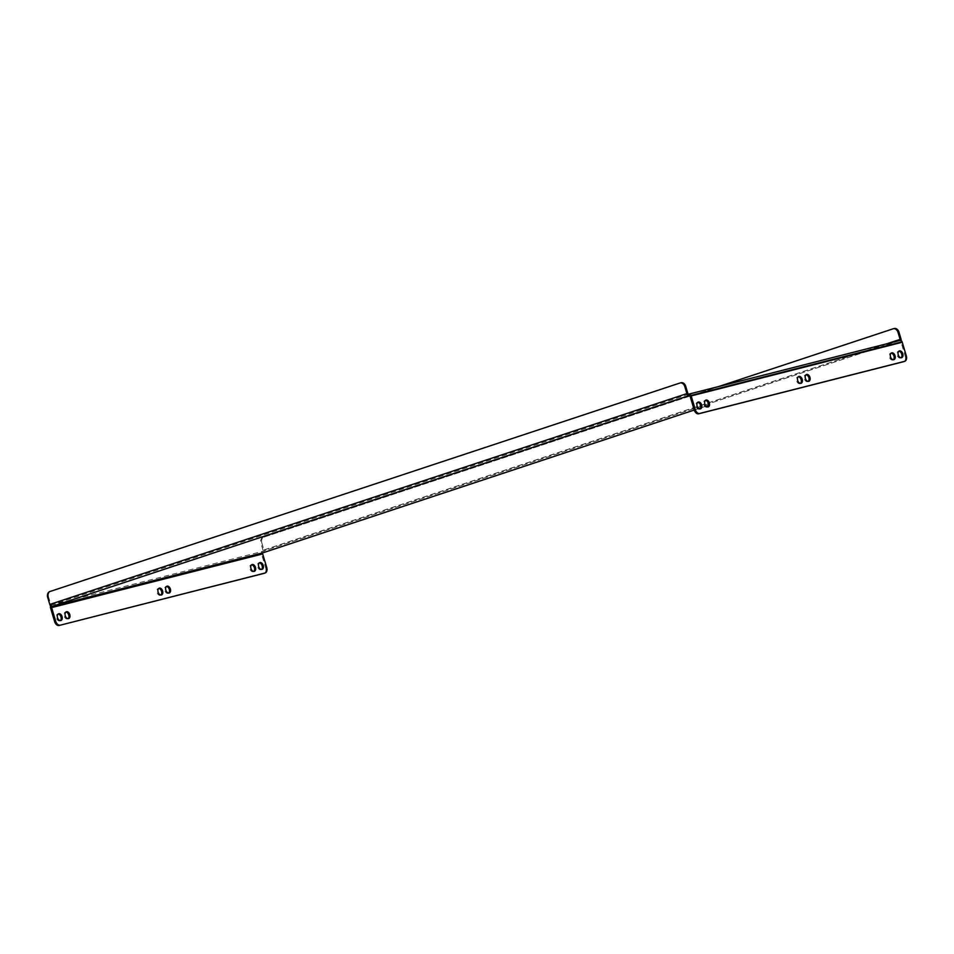 <?xml version="1.0" encoding="UTF-8"?>
<svg xmlns="http://www.w3.org/2000/svg" width="954" height="954" viewBox="0 0 954 954"><rect width="100%" height="100%" fill="white"/><g stroke="black" fill="none" stroke-linecap="round" stroke-linejoin="round"><path stroke-width="0.72" stroke-dasharray="4.77 3.58" d="M800.489 383.353A3.577 2.325 -108.3 0 1 800.001 383.627A3.577 2.325 -108.3 0 1 799.893 383.663A3.577 2.325 -108.3 0 1 796.638 380.884A3.577 2.325 -108.3 0 1 797.747 376.83A3.577 2.325 -108.3 0 1 797.854 376.806A3.577 2.325 -108.3 0 1 798.307 376.758M808.229 381.385A3.577 2.325 -108.3 0 1 807.728 381.66A3.577 2.325 -108.3 0 1 807.633 381.695A3.577 2.325 -108.3 0 1 804.377 378.917A3.577 2.325 -108.3 0 1 805.486 374.862A3.577 2.325 -108.3 0 1 805.581 374.839A3.577 2.325 -108.3 0 1 806.047 374.791M160.928 595.034A3.577 2.325 -108.3 0 1 160.427 595.308A3.577 2.325 -108.3 0 1 160.332 595.344A3.577 2.325 -108.3 0 1 157.076 592.565A3.577 2.325 -108.3 0 1 158.185 588.511A3.577 2.325 -108.3 0 1 158.281 588.487A3.577 2.325 -108.3 0 1 158.746 588.439M168.667 593.066A3.577 2.325 -108.3 0 1 168.166 593.34A3.577 2.325 -108.3 0 1 168.059 593.376A3.577 2.325 -108.3 0 1 164.803 590.598A3.577 2.325 -108.3 0 1 165.913 586.543A3.577 2.325 -108.3 0 1 166.02 586.519A3.577 2.325 -108.3 0 1 166.485 586.471M699.914 408.932A3.577 2.325 -108.3 0 1 699.425 409.206A3.577 2.325 -108.3 0 1 699.318 409.242A3.577 2.325 -108.3 0 1 696.062 406.464A3.577 2.325 -108.3 0 1 697.171 402.409A3.577 2.325 -108.3 0 1 697.279 402.385A3.577 2.325 -108.3 0 1 697.732 402.338M707.653 406.964A3.577 2.325 -108.3 0 1 707.152 407.239A3.577 2.325 -108.3 0 1 707.057 407.275A3.577 2.325 -108.3 0 1 703.802 404.496A3.577 2.325 -108.3 0 1 704.911 400.441A3.577 2.325 -108.3 0 1 705.006 400.418A3.577 2.325 -108.3 0 1 705.471 400.37M893.338 359.741A3.577 2.325 -108.3 0 1 892.837 360.016A3.577 2.325 -108.3 0 1 892.729 360.052A3.577 2.325 -108.3 0 1 889.474 357.273A3.577 2.325 -108.3 0 1 890.583 353.218A3.577 2.325 -108.3 0 1 890.69 353.195A3.577 2.325 -108.3 0 1 891.155 353.147M901.065 357.774A3.577 2.325 -108.3 0 1 900.576 358.048A3.577 2.325 -108.3 0 1 900.469 358.084A3.577 2.325 -108.3 0 1 897.213 355.305A3.577 2.325 -108.3 0 1 898.322 351.251A3.577 2.325 -108.3 0 1 898.429 351.227A3.577 2.325 -108.3 0 1 898.883 351.179M60.352 620.613A3.577 2.325 -108.3 0 1 59.852 620.887A3.577 2.325 -108.3 0 1 59.756 620.923A3.577 2.325 -108.3 0 1 56.501 618.144A3.577 2.325 -108.3 0 1 57.61 614.09A3.577 2.325 -108.3 0 1 57.705 614.066A3.577 2.325 -108.3 0 1 58.17 614.018M68.092 618.645A3.577 2.325 -108.3 0 1 67.591 618.919A3.577 2.325 -108.3 0 1 67.484 618.955A3.577 2.325 -108.3 0 1 64.228 616.177A3.577 2.325 -108.3 0 1 65.337 612.122A3.577 2.325 -108.3 0 1 65.444 612.098A3.577 2.325 -108.3 0 1 65.909 612.051M253.764 571.422A3.577 2.325 -108.3 0 1 253.275 571.696A3.577 2.325 -108.3 0 1 253.168 571.732A3.577 2.325 -108.3 0 1 249.912 568.954A3.577 2.325 -108.3 0 1 251.021 564.911A3.577 2.325 -108.3 0 1 251.129 564.875A3.577 2.325 -108.3 0 1 251.582 564.828M261.503 569.455A3.577 2.325 -108.3 0 1 261.002 569.729A3.577 2.325 -108.3 0 1 260.907 569.765A3.577 2.325 -108.3 0 1 257.652 566.986A3.577 2.325 -108.3 0 1 258.761 562.943A3.577 2.325 -108.3 0 1 258.856 562.908A3.577 2.325 -108.3 0 1 259.321 562.86M266.738 567.547L265.677 567.892L261.611 554.274A2.457 1.86 75.7 0 1 262.684 551.34L899.777 340.483A0.978 0.632 71.7 0 0 899.801 340.471L900.194 341.89A0.978 0.739 75.7 0 1 901.184 342.593L690.124 396.268M906.3 355.866L905.239 356.212L901.184 342.593M905.239 356.212A4.901 3.184 -108.3 0 1 903.82 361.602M688.907 394.109L51.623 605.015L52.053 606.422M47.7 597.431L48.63 597.192L50.729 604.24A0.978 0.632 -108.3 0 0 51.623 605.015A2.457 1.86 -104.3 0 0 50.657 605.933M886.981 343.726L263.018 550.243A0.978 0.632 -108.3 0 1 262.708 551.34L263.101 552.748M265.677 567.892A4.901 3.184 -108.3 0 1 264.258 573.282M48.63 597.192A4.901 3.721 75.7 0 1 50.765 591.325L49.835 591.563M680.786 382.804L50.765 591.325M900.266 341.866L900.194 341.89A2.457 1.598 71.7 0 0 900.266 341.866A2.457 1.598 71.7 0 0 901.136 340.697M899.801 340.471L262.708 551.34A0.978 0.632 -108.3 0 1 262.684 551.34L51.623 605.015M263.018 550.243L260.919 543.208L261.849 542.969L263.948 550.017A2.457 1.598 -108.3 0 1 263.244 552.712M261.849 542.969A4.901 3.721 75.7 0 1 263.984 537.102L894.005 328.581M263.984 537.102L718.767 386.513M263.054 537.341A4.901 3.721 -104.3 0 0 260.919 543.208M694.238 410.053L698.817 408.539L694.238 410.065M700.57 407.966L706.043 406.154L700.57 407.966M900.194 341.89L689.217 395.54L900.23 341.878M261.611 554.274L50.562 607.948M50.729 604.24L687.822 393.37M263.948 550.017L901.041 339.147M801.062 383.281L800.001 383.627M808.789 381.314L807.728 381.66M161.488 594.962L160.427 595.308M169.228 592.994L168.166 593.34M700.486 408.861L699.425 409.206M708.214 406.893L707.152 407.239M893.898 359.67L892.837 360.016M901.637 357.702L900.576 358.048M60.913 620.541L59.852 620.887M68.652 618.574L67.591 618.919M254.324 571.351L253.275 571.696M262.064 569.383L261.002 569.729M259.822 562.586L258.761 562.943M252.083 564.553L251.021 564.911M66.398 611.776L65.337 612.122M58.671 613.744L57.61 614.09M899.384 350.905L898.322 351.251M891.644 352.873L890.583 353.218M705.972 400.096L704.911 400.441M698.233 402.063L697.171 402.409M166.974 586.197L165.913 586.543M159.246 588.165L158.185 588.511M806.547 374.517L805.486 374.862M798.808 376.484L797.747 376.83"/><path stroke-width="1.43" d="M798.307 376.758A3.577 2.325 -108.3 0 1 801.086 379.501A3.577 2.325 -108.3 0 1 800.489 383.353M798.915 376.448A3.577 2.325 -108.3 0 1 802.171 379.227A3.577 2.325 -108.3 0 1 801.062 383.281A3.577 2.325 -108.3 0 1 800.955 383.305A3.577 2.325 -108.3 0 1 797.699 380.539A3.577 2.325 -108.3 0 1 798.808 376.484A3.577 2.325 -108.3 0 1 798.915 376.448M806.047 374.791A3.577 2.325 -108.3 0 1 808.813 377.534A3.577 2.325 -108.3 0 1 808.229 381.385M806.643 374.481A3.577 2.325 -108.3 0 1 809.91 377.259A3.577 2.325 -108.3 0 1 808.789 381.314A3.577 2.325 -108.3 0 1 808.694 381.338A3.577 2.325 -108.3 0 1 805.438 378.571A3.577 2.325 -108.3 0 1 806.547 374.517A3.577 2.325 -108.3 0 1 806.643 374.481M158.746 588.439A3.577 2.325 -108.3 0 1 161.512 591.182A3.577 2.325 -108.3 0 1 160.928 595.034M161.393 594.986A3.577 2.325 71.7 0 0 161.488 594.962A3.577 2.325 71.7 0 0 162.597 590.908A3.577 2.325 71.7 0 0 159.342 588.129A3.577 2.325 71.7 0 0 159.246 588.165A3.577 2.325 71.7 0 0 158.137 592.219A3.577 2.325 71.7 0 0 161.393 594.986M166.485 586.471A3.577 2.325 -108.3 0 1 169.252 589.214A3.577 2.325 -108.3 0 1 168.667 593.066M169.12 593.018A3.577 2.325 71.7 0 0 169.228 592.994A3.577 2.325 71.7 0 0 170.337 588.94A3.577 2.325 71.7 0 0 167.081 586.161A3.577 2.325 71.7 0 0 166.974 586.197A3.577 2.325 71.7 0 0 165.865 590.252A3.577 2.325 71.7 0 0 169.12 593.018M697.732 402.338A3.577 2.325 -108.3 0 1 700.51 405.08A3.577 2.325 -108.3 0 1 699.914 408.932M698.34 402.028A3.577 2.325 -108.3 0 1 701.595 404.806A3.577 2.325 -108.3 0 1 700.486 408.861A3.577 2.325 -108.3 0 1 700.379 408.884A3.577 2.325 -108.3 0 1 697.124 406.106A3.577 2.325 -108.3 0 1 698.233 402.063A3.577 2.325 -108.3 0 1 698.34 402.028M705.471 400.37A3.577 2.325 -108.3 0 1 708.238 403.113A3.577 2.325 -108.3 0 1 707.653 406.964M706.067 400.06A3.577 2.325 -108.3 0 1 709.323 402.838A3.577 2.325 -108.3 0 1 708.214 406.893A3.577 2.325 -108.3 0 1 708.118 406.917A3.577 2.325 -108.3 0 1 704.863 404.138A3.577 2.325 -108.3 0 1 705.972 400.096A3.577 2.325 -108.3 0 1 706.067 400.06M891.155 353.147A3.577 2.325 -108.3 0 1 893.922 355.89A3.577 2.325 -108.3 0 1 893.338 359.741M891.751 352.849A3.577 2.325 -108.3 0 1 895.007 355.615A3.577 2.325 -108.3 0 1 893.898 359.67A3.577 2.325 -108.3 0 1 893.791 359.694A3.577 2.325 -108.3 0 1 890.535 356.927A3.577 2.325 -108.3 0 1 891.644 352.873A3.577 2.325 -108.3 0 1 891.751 352.849M898.883 351.179A3.577 2.325 -108.3 0 1 901.661 353.922A3.577 2.325 -108.3 0 1 901.065 357.774M899.491 350.881A3.577 2.325 -108.3 0 1 902.746 353.648A3.577 2.325 -108.3 0 1 901.637 357.702A3.577 2.325 -108.3 0 1 901.53 357.726A3.577 2.325 -108.3 0 1 898.274 354.96A3.577 2.325 -108.3 0 1 899.384 350.905A3.577 2.325 -108.3 0 1 899.491 350.881M58.17 614.018A3.577 2.325 -108.3 0 1 60.937 616.761A3.577 2.325 -108.3 0 1 60.352 620.613M60.817 620.565A3.577 2.325 71.7 0 0 60.913 620.541A3.577 2.325 71.7 0 0 62.022 616.487A3.577 2.325 71.7 0 0 58.766 613.708A3.577 2.325 71.7 0 0 58.671 613.744A3.577 2.325 71.7 0 0 57.55 617.787A3.577 2.325 71.7 0 0 60.817 620.565M65.909 612.051A3.577 2.325 -108.3 0 1 68.676 614.793A3.577 2.325 -108.3 0 1 68.092 618.645M68.545 618.597A3.577 2.325 71.7 0 0 68.652 618.574A3.577 2.325 71.7 0 0 69.761 614.519A3.577 2.325 71.7 0 0 66.506 611.741A3.577 2.325 71.7 0 0 66.398 611.776A3.577 2.325 71.7 0 0 65.289 615.831A3.577 2.325 71.7 0 0 68.545 618.597M251.582 564.828A3.577 2.325 -108.3 0 1 254.36 567.57A3.577 2.325 -108.3 0 1 253.764 571.422M254.229 571.374A3.577 2.325 71.7 0 0 254.324 571.351A3.577 2.325 71.7 0 0 255.445 567.296A3.577 2.325 71.7 0 0 252.178 564.529A3.577 2.325 71.7 0 0 252.083 564.553A3.577 2.325 71.7 0 0 250.974 568.608A3.577 2.325 71.7 0 0 254.229 571.374M259.321 562.86A3.577 2.325 -108.3 0 1 262.088 565.603A3.577 2.325 -108.3 0 1 261.503 569.455M261.968 569.407A3.577 2.325 71.7 0 0 262.064 569.383A3.577 2.325 71.7 0 0 263.173 565.328A3.577 2.325 71.7 0 0 259.917 562.562A3.577 2.325 71.7 0 0 259.822 562.586A3.577 2.325 71.7 0 0 258.713 566.64A3.577 2.325 71.7 0 0 261.968 569.407M893.469 328.725L894.005 328.581A4.901 3.721 75.7 0 1 894.196 328.522A4.901 3.721 75.7 0 1 898.942 332.111L898.012 332.338L900.111 339.385A0.978 0.632 71.7 0 1 899.825 340.471A2.457 1.86 75.7 0 1 899.872 340.459A2.457 1.86 75.7 0 1 902.245 342.247L906.3 355.866A4.901 3.184 71.7 0 1 904.75 361.304L903.688 361.649A4.901 3.184 -108.3 0 1 903.545 361.697L904.607 361.339A4.901 3.184 71.7 0 0 904.75 361.304M899.872 340.459L688.812 394.121A2.457 1.86 -104.3 0 1 691.185 395.922L695.251 409.528A4.901 3.184 71.7 0 0 699.735 413.44L698.674 413.797A4.901 3.184 -108.3 0 1 694.19 409.886L690.124 396.268A0.978 0.739 -104.3 0 0 689.134 395.564L52.053 606.422A0.978 0.739 -104.3 0 0 51.623 607.603L262.672 553.928A0.978 0.739 75.7 0 1 263.101 552.748L694.238 410.053L263.173 552.736A2.457 1.598 -108.3 0 1 263.101 552.748L52.053 606.422A2.457 1.598 -108.3 0 1 49.799 604.466L47.7 597.431A4.901 3.721 -104.3 0 1 49.835 591.563L679.856 383.043A4.901 3.721 -104.3 0 1 680.047 382.983L680.977 382.745A4.901 3.721 75.7 0 1 685.723 386.334L684.793 386.561A4.901 3.721 -104.3 0 0 680.047 382.983M688.812 394.121A2.457 1.86 -104.3 0 0 688.716 394.157L689.134 395.564A2.457 1.598 71.7 0 1 686.892 393.608L684.793 386.561M699.735 413.44L904.607 361.339M698.674 413.797L903.545 361.697M50.657 605.933A2.457 1.86 -104.3 0 0 50.562 607.948L54.616 621.567L55.678 621.221L51.623 607.603M262.672 553.928L266.738 567.547A4.901 3.184 71.7 0 1 265.176 572.984A4.901 3.184 71.7 0 1 265.033 573.02L59.112 625.478A4.901 3.184 -108.3 0 1 54.616 621.567M264.258 573.282A4.901 3.184 -108.3 0 1 264.115 573.33A4.901 3.184 -108.3 0 1 263.984 573.378L59.112 625.478M55.678 621.221A4.901 3.184 71.7 0 0 60.174 625.12M685.723 386.334L687.822 393.37A0.978 0.632 71.7 0 0 688.716 394.157M680.238 382.948L680.786 382.804A4.901 3.721 75.7 0 1 680.977 382.745M901.136 340.697A2.457 1.598 71.7 0 0 901.041 339.147L898.942 332.111M718.767 386.513L893.075 328.82A4.901 3.721 -104.3 0 1 893.266 328.76A4.901 3.721 -104.3 0 1 898.012 332.338M899.777 340.483L688.907 394.109M698.817 408.539L700.57 407.966L698.817 408.539M706.043 406.154L708.464 405.343L706.043 406.154M691.185 395.922L902.245 342.247M694.19 409.886L695.251 409.528M263.984 573.378L265.033 573.02M686.892 393.608L49.799 604.466M900.111 339.385L886.981 343.726M264.115 573.33L265.176 572.984M894.196 328.522L893.266 328.76"/></g></svg>
